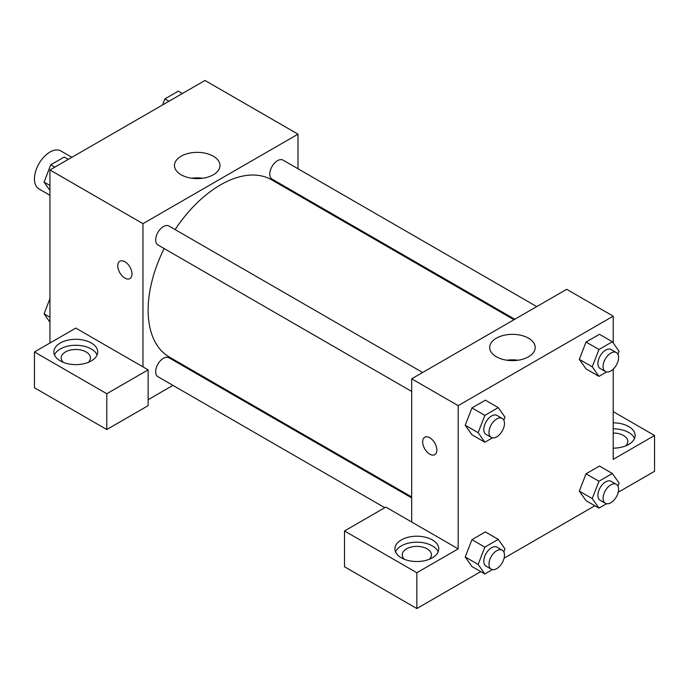 <?xml version="1.0" encoding="UTF-8"?>
<svg xmlns="http://www.w3.org/2000/svg" width="689" height="689" viewBox="0 0 689 689"><rect width="100%" height="100%" fill="white"/><g stroke="black" fill="none" stroke-linecap="round" stroke-linejoin="round"><path stroke-width="1.03" d="M71.871 157.307L60.916 150.986A21.927 12.66 120 0 0 44.018 156.859A21.927 12.66 120 0 0 34.45 178.916A21.927 12.66 120 0 0 38.989 188.958L49.953 195.288M49.953 343.01L49.953 169.968L204.977 80.467L297.993 134.166L297.993 168.771M297.993 194.083L297.993 195.039M213.314 156.205A22.754 13.134 180 0 1 219.98 165.489A22.754 13.134 180 0 1 197.226 178.632A22.754 13.134 180 0 1 174.472 165.489A22.754 13.134 180 0 1 188.519 153.354A22.754 13.134 180 0 1 213.314 156.205M142.968 366.875L75.79 328.093L34.45 351.958L106.795 393.729L148.135 369.864L142.968 366.875L142.968 223.667L49.953 169.968M142.968 223.667L297.993 134.166M202.738 178.236A22.754 13.134 0 0 0 191.714 178.236M119.86 261.209A10.051 5.805 -120 0 0 118.319 269.261A10.051 5.805 -120 0 0 124.881 278.115A10.051 5.805 60 0 1 118.319 269.261A10.051 5.805 60 0 1 119.86 261.209A10.051 5.805 60 0 1 129.902 267.013A10.051 5.805 60 0 1 129.902 278.614A10.051 5.805 60 0 1 124.881 278.115A10.051 5.805 -120 0 0 129.911 278.614M60.287 343.01A21.927 12.66 180 0 1 84.179 340.263A21.927 12.66 180 0 1 97.717 351.958A21.927 12.66 180 0 1 75.79 364.619A21.927 12.66 180 0 1 53.863 351.958A21.927 12.66 180 0 1 60.287 343.01M97.097 354.947A21.927 12.66 0 0 0 81.715 345.74A21.927 12.66 0 0 0 60.287 348.978A21.927 12.66 0 0 0 54.483 354.947M63.397 362.405A14.615 8.44 180 0 1 61.175 357.927A14.615 8.44 180 0 1 70.2 350.133A14.615 8.44 180 0 1 86.125 351.958A14.615 8.44 180 0 1 90.405 357.927A14.615 8.44 180 0 1 88.183 362.405M34.45 351.958L34.45 387.761L106.795 429.531L148.135 405.657L148.135 369.864M106.795 393.729L106.795 429.531M195.685 372.241L194.858 372.723M172.93 385.375L148.135 399.698M411.678 497.897L168.908 357.737A10.964 6.33 120 0 0 160.468 360.674A10.964 6.33 120 0 0 155.68 371.707A10.964 6.33 120 0 0 157.953 376.728L384.798 507.698M536.74 306.605L283.007 160.115A10.964 6.33 120 0 0 274.567 163.052A10.964 6.33 120 0 0 269.778 174.084A10.964 6.33 120 0 0 272.052 179.106L514.812 319.265M422.641 372.482L168.908 225.992A10.964 6.33 120 0 0 160.468 228.929A10.964 6.33 120 0 0 155.68 239.961A10.964 6.33 120 0 0 157.953 244.974L411.678 391.464M164.137 248.548A102.308 59.073 120 0 0 148.135 310.188A102.308 59.073 120 0 0 169.322 357.031L411.678 496.95M513.985 319.739L271.638 179.82A102.308 59.073 120 0 0 175.101 229.566M411.678 522.012L385.84 507.095L344.5 530.969L416.845 572.731L458.185 548.866L411.678 522.012L411.678 378.812L566.702 289.302L613.21 316.156L613.21 342.941M344.5 530.969L344.5 566.763L416.845 608.533L480.776 571.629M504.115 558.15L594.874 505.752M618.214 492.273L654.55 471.293L654.55 435.491L613.21 459.365L613.21 369.192M613.21 433.028A14.615 8.44 180 0 1 623.545 435.5A14.615 8.44 180 0 1 627.825 441.46A14.615 8.44 180 0 1 625.603 445.938M634.517 438.48A21.927 12.66 0 0 0 613.21 428.808M613.21 422.839A21.927 12.66 180 0 1 635.137 435.491A21.927 12.66 180 0 1 613.21 448.151M404.452 559.304A14.615 8.44 180 0 1 402.23 554.834A14.615 8.44 180 0 1 416.845 546.394A14.615 8.44 180 0 1 431.46 554.834A14.615 8.44 180 0 1 429.238 559.304M438.152 551.846A21.927 12.66 0 0 0 422.77 542.648A21.927 12.66 0 0 0 401.342 545.886A21.927 12.66 0 0 0 395.538 551.846M401.342 539.918A21.927 12.66 180 0 1 425.234 537.17A21.927 12.66 180 0 1 438.772 548.866A21.927 12.66 180 0 1 416.845 561.526A21.927 12.66 180 0 1 394.918 548.866A21.927 12.66 180 0 1 401.342 539.918M416.845 572.731L416.845 608.533M613.21 411.626L654.55 435.491M606.553 503.728L598.956 508.112L592.239 498.56L598.956 481.258L586.038 473.799L599.456 466.048L586.038 473.799L579.32 491.102L586.038 500.653L579.303 491.119M606.553 371.974L598.956 376.358L586.038 368.899L579.303 359.374L586.038 342.045L599.456 334.294L586.038 342.045L598.956 349.504L612.375 341.761L619.092 351.304L617.921 354.327M492.454 437.851L484.858 442.235L471.939 434.776L465.204 425.242L471.939 407.922L485.357 400.171L471.939 407.922L484.858 415.381L498.276 407.63L504.994 417.181L503.823 420.195M492.454 569.596L484.858 573.98L478.14 564.437L484.858 547.135L471.939 539.676L485.357 531.925L471.939 539.676L465.221 556.979L471.939 566.522L465.204 556.996M458.185 548.866L458.185 405.657L613.21 316.156M528.532 338.196A22.754 13.134 180 0 1 535.198 347.48A22.754 13.134 180 0 1 512.444 360.623A22.754 13.134 180 0 1 489.69 347.48A22.754 13.134 180 0 1 503.737 335.345A22.754 13.134 180 0 1 528.532 338.196M458.185 405.657L411.678 378.812M517.956 360.226A22.754 13.134 0 0 0 506.932 360.226M424.743 437.231A10.051 5.805 -120 0 0 423.201 445.283A10.051 5.805 -120 0 0 429.764 454.137A10.051 5.805 60 0 1 423.201 445.283A10.051 5.805 60 0 1 424.743 437.231A10.051 5.805 60 0 1 434.785 443.036A10.051 5.805 60 0 1 434.785 454.637A10.051 5.805 60 0 1 429.764 454.137A10.051 5.805 -120 0 0 434.793 454.637M484.858 442.235L478.14 432.683L484.858 415.381M502.212 418.421L497.045 415.441A10.964 6.33 120 0 0 488.604 418.378A10.964 6.33 120 0 0 483.816 429.411A10.964 6.33 120 0 0 486.089 434.423L491.257 437.412A10.964 6.33 120 0 0 502.212 431.081A10.964 6.33 120 0 0 502.212 418.421A10.964 6.33 120 0 0 493.772 421.358A10.964 6.33 120 0 0 488.983 432.391A10.964 6.33 120 0 0 491.257 437.412M471.939 434.776L465.221 425.225L478.14 432.683M498.276 407.63L485.357 400.171M598.956 376.358L592.239 366.806L598.956 349.504M616.311 352.544L611.143 349.564A10.964 6.33 120 0 0 602.703 352.501A10.964 6.33 120 0 0 597.914 363.534A10.964 6.33 120 0 0 600.188 368.555L605.355 371.535A10.964 6.33 120 0 0 616.311 365.204A10.964 6.33 120 0 0 616.311 352.544A10.964 6.33 120 0 0 607.87 355.481A10.964 6.33 120 0 0 603.082 366.514A10.964 6.33 120 0 0 605.355 371.535M586.038 368.899L579.32 359.348L592.239 366.806M612.375 341.761L599.456 334.294M484.858 547.135L498.276 539.384L504.994 548.935L503.823 551.949M502.212 550.175L497.045 547.187A10.964 6.33 120 0 0 488.604 550.123A10.964 6.33 120 0 0 483.816 561.156A10.964 6.33 120 0 0 486.089 566.177L491.257 569.157A10.964 6.33 120 0 0 502.212 562.827A10.964 6.33 120 0 0 502.212 550.175A10.964 6.33 120 0 0 493.772 553.112A10.964 6.33 120 0 0 488.983 564.145A10.964 6.33 120 0 0 491.257 569.157M484.858 573.98L471.939 566.522M478.14 564.437L465.221 556.979M498.276 539.384L485.357 531.925M598.956 481.258L612.375 473.507L619.092 483.058L617.921 486.072M616.311 484.298L611.143 481.318A10.964 6.33 120 0 0 602.703 484.255A10.964 6.33 120 0 0 597.914 495.288A10.964 6.33 120 0 0 600.188 500.3L605.355 503.289A10.964 6.33 120 0 0 616.311 496.958A10.964 6.33 120 0 0 616.311 484.298A10.964 6.33 120 0 0 607.87 487.235A10.964 6.33 120 0 0 603.082 498.268A10.964 6.33 120 0 0 605.355 503.289M598.956 508.112L586.038 500.653M592.239 498.56L579.32 491.102M612.375 473.507L599.456 466.048M49.953 190.44L44.07 182.077L50.788 164.774L64.206 157.023L68.289 159.383M49.953 185.47L44.07 182.077M54.87 167.134L50.788 164.774M162.526 104.978L164.886 98.897L178.305 91.146L182.387 93.506M168.969 101.257L164.886 98.897M49.953 322.194L44.07 313.822L49.953 298.664M49.953 317.224L44.07 313.822"/></g></svg>
